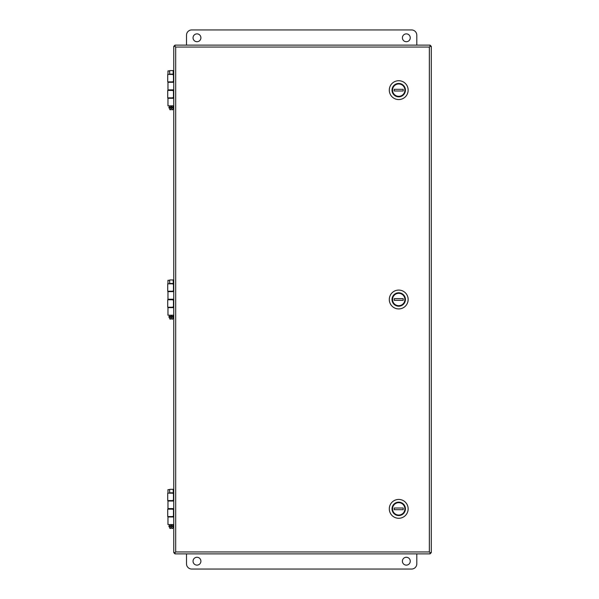 <?xml version="1.0" encoding="UTF-8"?>
<svg xmlns="http://www.w3.org/2000/svg" width="599" height="599" viewBox="0 0 599 599"><rect width="100%" height="100%" fill="white"/><g stroke="black" fill="none" stroke-linecap="round" stroke-linejoin="round"><path stroke-width="0.9" d="M416.799 45.127L416.799 35.184A5.234 5.234 0 0 0 411.565 29.95L191.74 29.95A5.234 5.234 0 0 0 186.506 35.184L186.506 45.127M196.974 41.728A3.923 3.923 0 0 0 200.373 35.835A3.923 3.923 0 0 0 193.574 35.835A3.923 3.923 0 0 0 196.974 41.728M406.332 41.728A3.923 3.923 0 0 0 409.731 35.835A3.923 3.923 0 0 0 402.932 35.835A3.923 3.923 0 0 0 406.332 41.728M416.799 553.873L416.799 563.816A5.234 5.234 0 0 1 411.565 569.05L191.74 569.05A5.234 5.234 0 0 1 186.506 563.816L186.506 553.873M196.974 557.272A3.923 3.923 0 0 1 200.373 563.165A3.923 3.923 0 0 1 193.574 563.165A3.923 3.923 0 0 1 196.974 557.272M406.332 557.272A3.923 3.923 0 0 1 409.731 563.165A3.923 3.923 0 0 1 402.932 563.165A3.923 3.923 0 0 1 406.332 557.272M173.104 516.585L173.703 516.585L173.762 524.559L167.975 524.559L167.975 516.982L173.74 516.982M173.747 508.588L167.975 508.588L167.975 501.011L173.74 501.011M173.104 307.227L173.703 307.227L173.762 315.201L167.975 315.201L167.975 307.624L173.74 307.624M173.747 299.23L167.975 299.23L167.975 291.646L173.74 291.646M173.104 97.869L173.703 97.869L173.762 105.843L167.975 105.843L167.975 98.266L173.74 98.266M173.747 89.865L167.975 89.865L167.975 82.288L173.74 82.288M174.983 552.615L174.983 553.873L173.762 552.615L175.028 552.615L175.694 551.949L175.02 552.615L175.028 553.873L430.022 553.873L430.022 552.615L429.348 551.949L429.348 47.051L175.694 47.051L175.028 46.385L175.694 47.051L175.694 551.949L429.348 551.949L430.022 552.615L431.28 552.615L430.06 553.873L430.06 552.615M430.06 46.385L430.06 45.127L431.28 46.385L431.28 552.615M431.28 46.385L430.022 46.385L429.348 47.051L430.022 46.385L430.022 45.127L175.028 45.127L175.028 46.385L173.762 46.385L174.983 45.127L174.983 46.385M168.304 493.157L173.762 493.157L173.583 500.592L173.104 500.592L173.703 500.592L173.762 502.351L173.703 509.15L173.104 509.15L173.583 509.15L173.583 516.585M172.714 500.592L167.72 500.592L167.72 493.157L172.714 493.157L173.47 493.816L173.47 499.933L172.714 500.592M171.284 516.585L167.72 516.585L172.714 516.585L173.47 515.934L173.47 509.809L172.714 509.15L167.72 509.15L167.72 516.585M173.762 524.559L173.762 493.157M168.304 283.799L173.313 283.799L167.72 283.799L167.72 291.234L172.714 291.234L173.47 290.575L173.47 284.458L172.714 283.799L173.762 283.799L173.583 291.234L173.104 291.234L173.703 291.234L173.762 292.993L173.703 299.792L173.104 299.792L173.583 299.792L173.583 307.227M171.284 307.227L167.72 307.227L172.714 307.227L173.47 306.568L173.47 300.451L172.714 299.792L167.72 299.792L167.72 307.227M173.762 315.201L173.762 283.799M168.304 74.441L173.762 74.441L173.583 81.876L173.104 81.876L173.703 81.876L173.762 83.628L173.703 90.434L173.104 90.434L173.583 90.434L173.583 97.869M173.313 74.441L172.714 74.441L173.47 75.092L173.47 81.217L172.714 81.876L167.72 81.876L167.72 74.441L172.714 74.441M171.284 97.869L167.72 97.869L172.714 97.869L173.47 97.21L173.47 91.085L172.714 90.434L167.72 90.434L167.72 97.869M173.762 105.843L173.762 74.441M173.762 46.385L173.762 552.615M170.73 109.392L169.944 109.782L168.918 107.161L170.812 107.161L170.79 107.813L170.857 105.843M173.65 107.813L173.65 107.161L171.756 107.161L171.778 107.813L173.65 107.813L172.624 109.782L171.846 109.782L171.703 105.843M169.817 70.585L173.762 70.585M170.715 109.782L170.79 107.813L168.918 107.813M170.73 318.75L169.944 319.14L168.918 316.519L170.812 316.519L170.79 317.171L170.857 315.201M173.65 317.171L173.65 316.519L171.756 316.519L171.778 317.171L173.65 317.171L172.624 319.14L171.846 319.14L171.703 315.201M169.817 279.95L173.762 279.95M170.715 319.14L170.79 317.171L168.918 317.171M170.73 528.108L169.944 528.498L168.918 525.885L170.812 525.885L170.79 526.528L170.857 524.559M173.65 526.528L173.65 525.885L171.756 525.885L171.778 526.528L173.65 526.528L172.624 528.498L171.846 528.498L171.703 524.559M169.817 489.308L173.762 489.308M170.715 528.498L170.79 526.528L168.918 526.528M395.288 514.361L395.273 514.384A6.514 6.514 0 0 0 404.789 511.224A6.514 6.514 0 0 0 399.93 502.464A6.514 6.514 0 0 0 395.273 514.384M408.144 508.858A9.419 9.419 0 0 0 394.015 500.697A9.419 9.419 0 0 0 394.015 517.019A9.419 9.419 0 0 0 408.144 508.858M392.285 508.019L392.6 508.019A6.177 6.177 0 0 1 404.842 508.019L405.156 509.697A6.492 6.492 0 0 1 392.285 509.697L392.285 508.019A6.492 6.492 0 0 1 405.156 508.019M405.156 509.697L404.842 509.697A6.177 6.177 0 0 1 392.6 509.697L392.285 509.697M403.202 509.697L394.239 509.697L394.239 508.019L403.202 508.019L403.202 509.697M404.842 509.697L404.842 508.019M392.6 509.697L392.6 508.019M395.288 305.003L395.273 305.026A6.514 6.514 0 0 0 404.789 301.866A6.514 6.514 0 0 0 399.93 293.098A6.514 6.514 0 0 0 395.273 305.026M408.144 299.5A9.419 9.419 0 0 0 394.015 291.339A9.419 9.419 0 0 0 394.015 307.661A9.419 9.419 0 0 0 408.144 299.5M392.285 298.661L392.6 298.661A6.177 6.177 0 0 1 404.842 298.661L405.156 300.339A6.492 6.492 0 0 1 392.285 300.339L392.285 298.661A6.492 6.492 0 0 1 405.156 298.661M405.156 300.339L404.842 300.339A6.177 6.177 0 0 1 392.6 300.339L392.285 300.339M403.202 300.339L394.239 300.339L394.239 298.661L403.202 298.661L403.202 300.339M404.842 300.339L404.842 298.661M392.6 300.339L392.6 298.661M395.288 95.645L395.273 95.66A6.514 6.514 0 0 0 404.789 92.508A6.514 6.514 0 0 0 399.93 83.74A6.514 6.514 0 0 0 395.273 95.66M408.144 90.142A9.419 9.419 0 0 0 394.015 81.981A9.419 9.419 0 0 0 394.015 98.303A9.419 9.419 0 0 0 408.144 90.142M392.285 89.303L392.6 89.303A6.177 6.177 0 0 1 404.842 89.303L405.156 90.981A6.492 6.492 0 0 1 392.285 90.981L392.285 89.303A6.492 6.492 0 0 1 405.156 89.303M405.156 90.981L404.842 90.981A6.177 6.177 0 0 1 392.6 90.981L392.285 90.981M403.202 90.981L394.239 90.981L394.239 89.303L403.202 89.303L403.202 90.981M404.842 90.981L404.842 89.303M392.6 90.981L392.6 89.303M167.975 74.111L167.975 70.914L169.652 70.914L169.652 74.111L173.156 74.111L173.156 70.914L173.762 70.914M173.762 74.111L173.313 74.111L173.313 70.585M167.975 283.469L167.975 280.272L169.652 280.272L169.652 283.469L173.762 283.469M173.313 279.95L173.762 280.272M173.313 283.469L173.156 280.272L173.313 283.469M167.975 492.835L167.975 489.63L169.652 489.63L169.652 492.835L173.762 492.835M173.313 489.308L173.762 489.63M173.313 492.835L173.156 489.63L173.313 492.835M405.418 508.858A6.701 6.701 0 0 0 395.37 503.055A6.701 6.701 0 0 0 395.37 514.661A6.701 6.701 0 0 0 405.418 508.858M405.418 299.5A6.701 6.701 0 0 0 395.37 293.697A6.701 6.701 0 0 0 395.37 305.303A6.701 6.701 0 0 0 405.418 299.5M405.418 90.142A6.701 6.701 0 0 0 395.37 84.339A6.701 6.701 0 0 0 395.37 95.945A6.701 6.701 0 0 0 405.418 90.142M173.104 107.161L173.104 105.843M173.104 98.266L173.104 97.779M173.104 90.524L173.104 89.865M173.104 82.288L173.104 81.786M169.457 107.161L169.457 105.843M169.457 98.266L169.457 97.869M169.457 90.434L169.457 89.865M169.457 82.288L169.457 81.876M173.104 316.519L173.104 315.201M173.104 307.624L173.104 307.137M173.104 299.882L173.104 299.23M173.104 291.646L173.104 291.144M169.457 316.519L169.457 315.201M169.457 307.624L169.457 307.227M169.457 299.792L169.457 299.23M169.457 291.646L169.457 291.234M173.104 525.885L173.104 524.559M173.104 516.982L173.104 516.495M173.104 509.24L173.104 508.588M173.104 501.011L173.104 500.502M169.457 525.885L169.457 524.559M169.457 516.982L169.457 516.585M169.457 509.15L169.457 508.588M169.457 501.011L169.457 500.592"/></g></svg>
